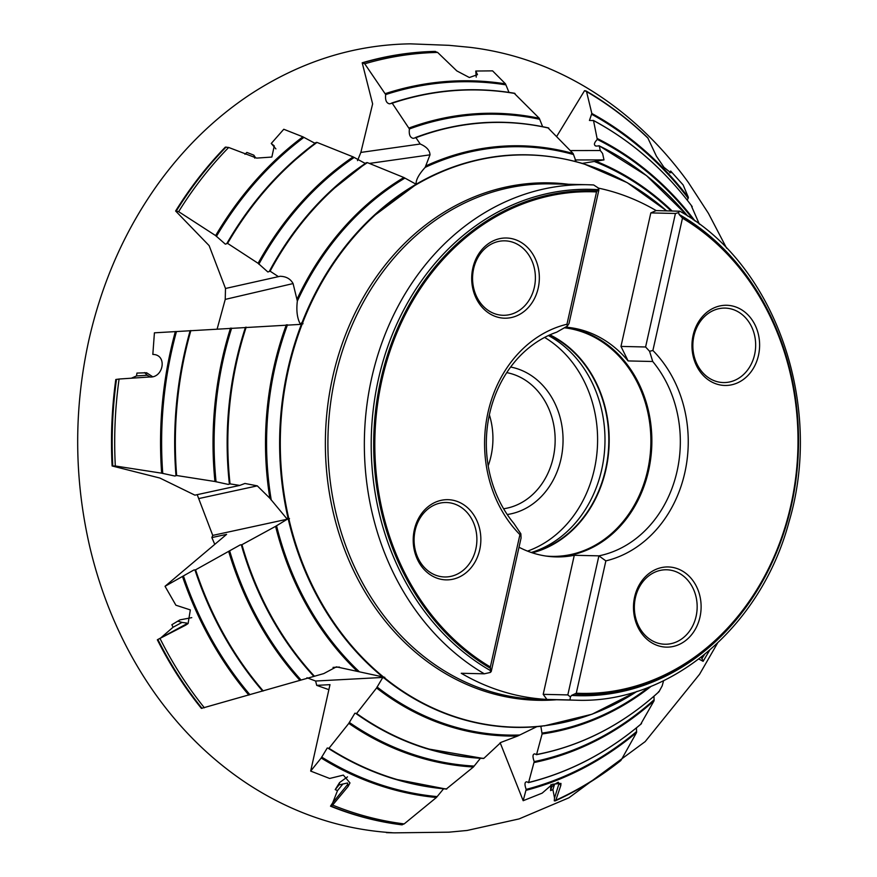 <?xml version="1.0" encoding="UTF-8"?>
<svg xmlns="http://www.w3.org/2000/svg" width="877" height="877" viewBox="0 0 877 877"><rect width="100%" height="100%" fill="white"/><g stroke="black" fill="none" stroke-linecap="round" stroke-linejoin="round"><path stroke-width="1.32" d="M443.532 788.861L436.395 797.511L404.176 823.909L401.677 824.818A387.842 327.099 91.3 0 1 354.681 814.755A387.842 327.099 91.3 0 1 330.519 806.182L332.712 802.784L337.513 790.605L335.211 789.618L339.585 782.547L339.07 784.882L335.211 789.618M480.377 758.342L473.416 766.991L446.272 789.037A350.109 295.275 -88.7 0 1 394.475 779.017M212.738 535.398L211.861 537.579L226.606 534.367L165.04 586.296L193.828 570.028L195.582 569.82L240.177 544.924L241.942 544.694L275.597 526.343L287.13 519.294L289.509 518.724L212.738 535.398L197.193 494.661M186.384 623.996L157.345 639.782A387.842 327.099 91.3 0 0 201.392 708.386L323.799 673.58L336.373 666.849L384.817 677.329L315.632 681.023L306.95 677.757M119.086 379.028L115.797 379.511A387.842 327.099 91.3 0 0 112.113 465.972L159.899 478.053L194.902 495.154L239.761 485.409L230.048 483.885L228.239 484.411L214.953 481.506L176.65 475.509L174.819 476.036L161.653 473.174L115.315 465.994A386.878 326.288 -88.7 0 1 119.086 379.028L149.561 376.989C163.44 378.338 167.737 354.582 152.828 354.429L154.418 332.822L300.197 324.402L302.982 323.788L302.74 322.604A286.187 241.361 -88.7 0 1 418.296 183.468L419.316 182.887A286.187 241.361 -88.7 0 1 582.69 163.637L583.786 163.966A286.187 241.361 -88.7 0 1 666.542 210.82M239.761 485.409L244.946 483.468L257.301 485.858L269.864 498.246L287.053 518.965L287.886 517.485L289.509 518.724M275.893 148.893L271.256 143.466L283.775 129.259L302.883 136.823L314.569 143.083L317.014 142.425L353.135 156.884L364.931 163.275L367.386 162.629L403.869 177.516L415.819 184.082L417.529 183.436A286.297 241.449 -88.7 0 0 371.738 217.529A286.297 241.449 -88.7 0 0 302.192 322.276L302.74 322.604M293.082 283.567L225.236 299.397L225.499 288.478L280.092 276.277C286.154 276.43 290.484 278.864 293.082 283.567L297.347 301.041C296.185 310.633 297.182 318.318 300.318 324.095L302.192 322.276M277.845 276.266L270.116 271.19L267.869 271.98L258.112 263.308L227.592 243.389L225.334 244.157L215.632 235.606L178.645 211.664L175.63 211.006A387.842 327.099 91.3 0 1 225.312 147.15L228.678 147.468L256.643 158.101L271.848 157.06L274.271 145.922L271.256 143.466M548.103 127.965L573.13 153.519L576.134 161.664M357.52 160.634L360.853 152.423L420.226 144.014C426.573 146.755 429.829 150.362 430.004 154.834L425.159 167.386C418.954 174.26 415.928 179.774 416.082 183.929L417.079 183.688M476.233 77.143L475.772 71.037L492.578 70.862L505.492 83.863L508.923 92.217M420.226 144.014L415.939 137.711L413.22 138.358C410.03 137.634 408.77 134.499 409.406 128.974L392.227 103.212L389.509 103.837C386.34 103.135 385.069 100.055 385.683 94.584L364.744 63.802L362.201 62.793A387.842 327.099 91.3 0 1 434.641 51.414L437.623 52.423L456.807 70.894L469.348 77.516L477.472 74.666L475.772 71.037M391.866 103.004A350.109 295.275 -88.7 0 1 514.295 93.357L539.278 118.285L542.622 126.661M570.346 150.581L600.285 150.526L602.587 153.475L603.99 159.899L582.284 163.396M669.666 172.747L670.664 171.037L683.139 184.948L688.379 197.413L687.294 200.219M600.285 150.526L599.276 145.9L596.272 146.086C593.51 145.297 593.85 143.083 597.292 139.443L593.51 120.566L589.443 120.456L591.832 113.473L586.538 91.592L584.542 90.682L556.742 136.352M596.272 146.086L595.264 145.845M500.153 742.72L523.174 800.712L526.178 789.388C524.468 784.608 524.621 782.076 526.606 781.802L528.601 782.47L534.214 761.598C532.482 756.774 532.613 754.198 534.586 753.869L536.571 754.516L542.107 733.972L540.857 726.288M636.461 727.844L636.57 732.525L621.212 760.019L619.842 760.874M653.968 696.217L654.099 700.712L641.032 723.646M315.632 681.023L316.707 685.365L329.993 684.652L310.677 771.08L321.201 758.002L327.231 748.015L328.974 748.3L348.805 723.372L354.878 713.22L356.621 713.483A318.088 268.274 -88.7 0 0 427.263 748.53A318.088 268.274 -88.7 0 0 483.896 758.32L500.964 742.391L517.726 736L536.801 726.682M354.878 713.22L356.621 713.483L376.595 687.963L382.723 677.548L383.983 677.976L384.817 677.329M152.39 376.573L146.623 372.769L136.955 373.076L136.516 375.937L147.259 375.246L150.142 376.957M131.375 378.206L136.516 375.937M211.861 537.579L214.766 544.354M191.767 617.649L179.917 619.886L171.859 624.72L179.917 619.886M161.324 637.436L173.065 627.241L171.859 624.72M316.707 685.365L328.875 689.662M347.5 776.869L339.585 782.547M559.131 783.249L554.527 797.993L552.905 789.618L550.592 790.615L550.92 784.663M554.527 797.993L554.275 800.833L555.821 800.23L554.801 800.909M360.853 152.423L372.626 103.903L362.201 62.793M255.492 157.663L253.837 155.163L246.854 152.434L244.968 154.308M225.499 288.478L209.132 245.626L175.63 211.006M225.236 299.397L217.167 328.919M455.711 500.931A40.101 33.819 -88.7 0 1 479.719 549.758A40.101 33.819 -88.7 0 1 438.347 578.612A40.101 33.819 -88.7 0 1 414.339 529.785A40.101 33.819 -88.7 0 1 455.711 500.931M437.426 575.794A37.24 31.408 91.3 0 0 444.628 576.967A37.24 31.408 91.3 0 0 476.573 544.77A37.24 31.408 91.3 0 0 453.552 503.672A37.24 31.408 91.3 0 0 446.349 502.51A37.24 31.408 91.3 0 0 414.404 534.707A37.24 31.408 91.3 0 0 437.426 575.794M675.981 568.208A40.101 33.819 -88.7 0 1 699.989 617.024A40.101 33.819 -88.7 0 1 658.616 645.878A40.101 33.819 -88.7 0 1 634.608 597.051A40.101 33.819 -88.7 0 1 675.981 568.208M657.695 643.071A37.24 31.408 91.3 0 0 664.898 644.233A37.24 31.408 91.3 0 0 696.842 612.036A37.24 31.408 91.3 0 0 673.821 570.938A37.24 31.408 91.3 0 0 666.619 569.776A37.24 31.408 91.3 0 0 634.674 601.973A37.24 31.408 91.3 0 0 657.695 643.071M734.466 306.533A40.101 33.819 -88.7 0 1 758.484 355.349A40.101 33.819 -88.7 0 1 717.112 384.203A40.101 33.819 -88.7 0 1 693.093 335.387A40.101 33.819 -88.7 0 1 734.466 306.533M716.191 381.396A37.24 31.408 91.3 0 0 723.393 382.558A37.24 31.408 91.3 0 0 755.338 350.372A37.24 31.408 91.3 0 0 732.317 309.274A37.24 31.408 91.3 0 0 725.115 308.101A37.24 31.408 91.3 0 0 693.17 340.298A37.24 31.408 91.3 0 0 716.191 381.396M564.328 327.79A114.58 96.634 -88.7 0 1 579.05 330.859A114.58 96.634 -88.7 0 1 647.654 470.346A114.58 96.634 -88.7 0 1 551.6 556.369A114.58 96.634 -88.7 0 1 545.976 556.051M532.295 552.828A114.58 96.634 91.3 0 0 608.748 450.899A114.58 96.634 91.3 0 0 549.923 334.85M514.196 239.268A40.101 33.819 -88.7 0 1 538.215 288.084A40.101 33.819 -88.7 0 1 496.842 316.937A40.101 33.819 -88.7 0 1 472.824 268.121A40.101 33.819 -88.7 0 1 514.196 239.268M495.922 314.13A37.24 31.408 91.3 0 0 503.124 315.292A37.24 31.408 91.3 0 0 535.069 283.096A37.24 31.408 91.3 0 0 512.036 241.997A37.24 31.408 91.3 0 0 504.845 240.835A37.24 31.408 91.3 0 0 472.889 273.032A37.24 31.408 91.3 0 0 495.922 314.13M489.366 414.81A68.746 57.981 -88.7 0 1 490.988 456.183A68.746 57.981 -88.7 0 1 488.182 465.808M506.753 372.626A68.746 57.981 -88.7 0 1 553.212 457.619A68.746 57.981 -88.7 0 1 503.606 508.759M510.633 367.035A74.479 62.815 -88.7 0 1 560.951 459.12A74.479 62.815 -88.7 0 1 507.224 514.514M544.617 337.426A115.435 97.358 -88.7 0 1 594.343 469.316A115.435 97.358 -88.7 0 1 527.537 551.118M548.399 335.551A115.435 97.358 -88.7 0 1 601.732 469.491A115.435 97.358 -88.7 0 1 531.287 552.488M549.419 335.08A114.153 96.273 -88.7 0 1 605.601 469.283A114.153 96.273 -88.7 0 1 531.539 552.576M565.051 327.384A115.008 96.996 -88.7 0 1 648.618 470.478A115.008 96.996 -88.7 0 1 554.132 556.84M519.009 547.226A115.008 96.996 91.3 0 0 556.051 556.906A115.008 96.996 91.3 0 0 574.282 555.284L598.903 555.854L605.864 560.885L576.288 693.225L571.585 695.395A253.245 213.582 -88.7 0 0 774.643 556.84L774.895 556.248A251.863 212.42 -88.7 0 1 575.257 694.167M513.933 523.492A115.008 96.996 -88.7 0 1 489.574 413.867A115.008 96.996 -88.7 0 1 556.698 332.175L567.276 326.145L566.959 324.249L596.535 191.92L598.026 189.673A253.245 213.582 -88.7 0 0 378.349 379.489A253.245 213.582 -88.7 0 0 490.517 670.631L490.309 672.451L491.23 671.53L521.07 538.018L520.861 533.808L513.933 523.492M605.864 560.885A120.741 101.831 -88.7 0 0 684.838 472.626A120.741 101.831 -88.7 0 0 652.894 350.493L649.561 351.271L652.729 361.499A115.008 96.996 -88.7 0 1 677.088 471.135A115.008 96.996 -88.7 0 1 598.903 555.854L567.825 694.913L570.412 696.919L571.585 695.395M327.231 748.015L328.974 748.3A350 295.187 -88.7 0 0 394.793 778.842A350 295.187 -88.7 0 0 446.821 788.938L446.272 789.037M652.729 361.499L628.118 360.929L620.971 346.415L645.593 346.985L675.433 213.473L650.822 212.903L656.171 210.59A257.805 217.419 91.3 0 0 614.514 192.26A257.805 217.419 91.3 0 0 598.563 188.149M490.309 672.451L484.323 673.81L461.247 673.273A257.805 217.419 91.3 0 0 502.905 691.591A257.805 217.419 91.3 0 0 546.908 699.429L543.203 694.343L574.282 555.284M383.83 677.844L384.466 677.789A286.187 241.361 -88.7 0 0 459.723 718.219A286.187 241.361 -88.7 0 0 543.093 725.893L544.222 725.761A286.187 241.361 -88.7 0 0 637.02 691.361M542.271 726.013L543.093 725.893L542.271 726.013A286.297 241.449 -88.7 0 1 459.405 718.395M173.065 627.241L182.065 622.407L186.812 623.076L185.694 625.158L157.345 639.782M182.065 622.407L178.261 621.289M147.259 375.246L144.595 372.593M254.779 158.134L253.837 155.163M552.905 789.618L554.571 784.301L558.21 782.185L560.82 785.452L555.821 800.23A386.878 326.288 -88.7 0 0 621.212 760.019M554.571 784.301L551.776 786.833L550.592 790.615M551.052 784.992L551.776 786.833M115.315 465.994L112.113 465.972M523.174 800.712L542.172 793.137L552.357 784.279L560.951 783.402L560.82 785.452M670.664 171.037L670.828 172.791L663.966 167.321L656.402 156.183L647.741 137.766C628.688 119.425 608.123 103.815 586.055 90.956M165.04 586.296L175.893 605.207L190.331 609.91L188.095 623.558L185.694 625.158M310.677 771.08L329.653 778.469L343.367 775.104L349.978 782.942L348.103 786.461L332.613 805.086L330.519 806.182M348.103 786.461L347.555 782.986L339.07 784.882M382.482 677.362L383.534 677.033A286.187 241.361 -88.7 0 1 288.917 519.052M418.932 182.646L417.934 183.26M226.924 243.346A350.109 295.275 -88.7 0 1 287.327 166.509A350.109 295.275 -88.7 0 1 316.257 142.414L317.014 142.425A350 295.187 -88.7 0 0 227.592 243.389M269.447 271.146A318.198 268.362 -88.7 0 1 329.533 192.019A318.198 268.362 -88.7 0 1 366.63 162.618L367.386 162.629A318.088 268.274 -88.7 0 0 270.116 271.19M514.295 93.357L515.007 93.499A350 295.187 -88.7 0 0 392.227 103.212L391.591 103.102M581.977 163.473L582.69 163.637M691.602 206.424L699.353 224.15M704.461 654.626A359 302.773 -88.7 0 1 701.973 658.474L703.113 661.324L698.848 659.022M701.973 658.474L701.457 658.134A358.046 301.973 -88.7 0 0 702.959 655.821M528.195 782.536L528.601 782.47A350 295.187 -88.7 0 0 641.515 723.591M536.176 754.582L536.571 754.516A318.088 268.274 -88.7 0 0 659.033 691.657L658.539 691.712M659.033 691.657L662.201 685.825L663.571 680.738M548.816 128.119A318.088 268.274 -88.7 0 0 415.939 137.711L415.303 137.601M390.495 103.65L389.509 103.837M687.776 216.115A318.088 268.274 -88.7 0 0 599.276 145.9L598.706 145.768M692.205 206.654A350 295.187 -88.7 0 0 593.51 120.566L592.94 120.434M648.158 138.358A386.878 326.288 -88.7 0 0 586.538 91.592L585.299 90.748M703.113 661.324L709.581 650.339M490.517 670.631L490.353 666.98L519.929 534.641A120.741 101.831 -88.7 0 1 487.985 412.508A120.741 101.831 -88.7 0 1 566.959 324.249M567.276 326.145L568.998 323.591L598.848 190.079L598.563 188.138L598.026 189.673M598.563 188.138L593.652 184.959L587.754 184.729A257.805 217.419 -88.7 0 1 593.597 184.959M519.929 534.641L520.861 533.808M652.894 350.493L682.47 218.165L679.094 214.426A253.245 213.582 -88.7 0 1 779.719 337.13L779.949 337.733A251.863 212.42 -88.7 0 1 774.895 556.248C804.56 484.06 806.248 411.225 779.949 337.733A251.863 212.42 -88.7 0 0 681.933 216.915M656.171 210.59L679.839 211.236C774.994 264.043 824.095 404.319 789.07 521.629C761.028 627.384 669.984 704.056 575.827 700.197A257.805 217.419 -88.7 0 1 569.984 699.967L546.908 699.429M679.258 211.116L678.677 212.596L675.433 213.473M679.094 214.426L678.677 212.596M570.412 696.919L569.984 699.967M628.118 360.929A115.008 96.996 91.3 0 0 565.468 327.154M620.971 346.415L650.822 212.903M645.593 346.985L649.561 351.271M543.203 694.343L567.825 694.913M437.075 796.601A358.046 301.973 -88.7 0 1 386.121 786.472A358.046 301.973 -88.7 0 1 321.629 757.026M474.106 766.07A326.134 275.06 -88.7 0 1 418.581 756.16A326.134 275.06 -88.7 0 1 349.243 722.385M359.099 671.53A294.233 248.147 -88.7 0 1 276.54 525.696M249.912 694.694A358.046 301.973 -88.7 0 1 183.523 576.2M301.074 680.026A326.134 275.06 -88.7 0 1 229.752 551.184M271.267 500.142A294.233 248.147 -88.7 0 1 287.503 324.775M162.749 473.492A358.046 301.973 -88.7 0 1 176.474 331.517M216.06 481.824A326.134 275.06 -88.7 0 1 231.649 328.119M297.347 301.041A294.233 248.147 -88.7 0 1 404.801 178.184M216.367 236.483A358.046 301.973 -88.7 0 1 303.793 137.47M258.847 264.196A326.134 275.06 -88.7 0 1 354.056 157.542M425.159 167.386A294.233 248.147 -88.7 0 1 573.536 154.538M385.683 94.584A358.046 301.973 -88.7 0 1 505.897 84.85M409.406 128.974A326.134 275.06 -88.7 0 1 539.684 119.283M594.88 161.719A294.233 248.147 -88.7 0 1 671.048 210.929M591.46 114.174A358.046 301.973 -88.7 0 1 688.215 198.279M597.292 139.443A326.134 275.06 -88.7 0 1 693.334 219.82M648.903 687.162A294.233 248.147 -88.7 0 1 541.953 733.084M636.658 731.517A358.046 301.973 -88.7 0 1 526.178 789.388M654.187 699.693A326.134 275.06 -88.7 0 1 534.214 761.598M519.765 735.003A294.233 248.147 -88.7 0 1 451.052 725.849A294.233 248.147 -88.7 0 1 377.033 686.954M436.395 797.511A359 302.773 -88.7 0 1 385.639 787.382A359 302.773 -88.7 0 1 321.201 758.002M394.19 778.929A350.109 295.275 -88.7 0 1 328.568 748.519C349.408 761.806 371.333 771.968 394.321 779.006L446.415 789.125M473.416 766.991A327.088 275.86 -88.7 0 1 418.11 757.081A327.088 275.86 -88.7 0 1 348.805 723.372M426.66 748.618A318.198 268.362 -88.7 0 1 356.194 713.703M483.348 758.419A318.198 268.362 -88.7 0 1 426.935 748.706M517.726 736A295.176 248.947 -88.7 0 1 450.57 726.77A295.176 248.947 -88.7 0 1 376.595 687.963M556.544 699.747A258.77 218.241 -88.7 0 1 487.612 692.183A258.77 218.241 -88.7 0 1 329.16 395.538A258.77 218.241 -88.7 0 1 568.482 184.28M288.61 517.759A286.187 241.361 -88.7 0 1 302.269 323.832M575.827 700.197L539.377 699.353A257.805 217.419 -88.7 0 1 489.541 691.284A257.805 217.419 -88.7 0 1 330.136 406.775A257.805 217.419 -88.7 0 1 551.315 183.885L587.754 184.729A257.805 217.419 -88.7 0 0 370.894 381.638A257.805 217.419 -88.7 0 0 484.323 673.81M404.176 823.909A386.878 326.288 -88.7 0 1 357.268 813.867A386.878 326.288 -88.7 0 1 332.613 805.086M402.247 824.818A387.842 327.099 -88.7 0 1 355.349 814.766A387.842 327.099 -88.7 0 1 331.046 806.138M459.131 718.318A286.297 241.449 -88.7 0 1 384.016 678.009M362.957 62.782A387.842 327.099 -88.7 0 1 435.452 51.425M176.354 210.94A387.842 327.099 -88.7 0 1 226.091 147.051M112.782 465.873A387.842 327.099 -88.7 0 1 116.498 379.357M201.995 708.32A387.842 327.099 -88.7 0 1 157.948 639.651M339.41 667.068L333.041 667.408M337.513 790.605L342.929 783.95M347.807 784.235L332.712 802.784M257.301 485.858L199.167 498.487M430.004 154.834L369.349 163.429M603.99 159.899L575.049 159.954M364.744 63.802A386.878 326.288 -88.7 0 1 437.623 52.423M178.645 211.664A386.878 326.288 -88.7 0 1 228.678 147.468M204.385 707.794A386.878 326.288 -88.7 0 1 160.14 638.741M636.57 732.525A359 302.773 -88.7 0 1 526.31 790.243M591.832 113.473A359 302.773 -88.7 0 1 688.379 197.413M385.529 93.554A359 302.773 -88.7 0 1 505.492 83.863M215.632 235.606A359 302.773 -88.7 0 1 302.883 136.823M161.653 473.174A359 302.773 -88.7 0 1 175.367 331.506M248.838 695.088A359 302.773 -88.7 0 1 182.602 576.836M651.293 686.209A295.176 248.947 -88.7 0 1 542.107 733.972M654.099 700.712A327.088 275.86 -88.7 0 1 534.356 762.475M596.557 161.489A295.176 248.947 -88.7 0 1 672.089 210.951M597.676 138.73A327.088 275.86 -88.7 0 1 695.077 221.037M426.266 165.731A295.176 248.947 -88.7 0 1 573.13 153.519M415.555 137.514A318.198 268.362 -88.7 0 1 546.119 127.527M409.252 127.932A327.088 275.86 -88.7 0 1 539.278 118.285M419.184 182.504A286.297 241.449 -88.7 0 1 566.63 159.504M297.248 298.728A295.176 248.947 -88.7 0 1 403.869 177.516M258.112 263.308A327.088 275.86 -88.7 0 1 353.135 156.884M269.864 498.246A295.176 248.947 -88.7 0 1 286.362 324.753M230.048 483.885A318.088 268.274 -88.7 0 1 246.196 327.154M229.379 483.918A318.198 268.362 -88.7 0 1 245.472 327.274M214.953 481.506A327.088 275.86 -88.7 0 1 230.53 328.097M176.65 475.509A350 295.187 -88.7 0 1 190.868 330.541M175.981 475.553A350.109 295.275 -88.7 0 1 190.156 330.673M287.886 517.485A286.297 241.449 -88.7 0 1 301.545 323.953M314.47 676.266A318.088 268.274 -88.7 0 1 241.942 544.694M356.939 670.938A295.176 248.947 -88.7 0 1 275.597 526.343M313.856 676.353A318.198 268.362 -88.7 0 1 241.328 544.902M299.989 680.42A327.088 275.86 -88.7 0 1 228.82 551.83M263.232 690.966A350 295.187 -88.7 0 1 195.582 569.82M262.618 691.065A350.109 295.275 -88.7 0 1 194.979 570.017M490.353 666.98A250.866 211.576 -88.7 0 1 381.901 380.114A250.866 211.576 -88.7 0 1 596.535 191.92M490.265 668.219A251.863 212.42 -88.7 0 1 380.782 379.862A251.863 212.42 -88.7 0 1 596.941 190.956M682.47 218.165A250.866 211.576 -88.7 0 1 790.922 505.031A250.866 211.576 -88.7 0 1 576.288 693.225M382.668 676.912A286.297 241.449 -88.7 0 1 361.565 657.443A286.297 241.449 -88.7 0 1 288.292 519.261M717.485 643.203L699.583 674.249L645.165 741.624L568.888 797.807L519.063 818.921L467.09 830.464L448.98 832.174L394.266 832.854C394.003 832.821 378.206 832.459 392.118 832.722C341.153 829.543 293.335 813.505 248.662 784.586C211.785 760.436 180.015 729.313 153.354 691.197C123.712 648.531 102.554 600.57 89.892 547.325C73.986 478.612 73.624 409.636 88.796 340.408C102.192 281.188 125.828 228.272 159.691 181.671C185.409 146.591 215.402 117.639 249.66 94.793C300.153 61.675 353.727 44.694 410.381 43.85L449.013 45.33L469.886 47.336C510.041 52.16 548.136 65.117 584.148 86.198C624.413 109.976 659.153 142.063 688.357 182.46L708.408 213.308L726.627 248.213M356.161 713.681C378.261 729.368 401.809 741.043 426.792 748.695L483.501 758.506M383.994 677.998C407.081 696.601 432.164 710.074 459.252 718.384C486.549 726.671 514.251 729.258 542.37 726.123M555.316 800.854C578.392 790.32 600.186 776.912 620.73 760.622M658.956 691.767C622.495 724.862 581.648 745.834 536.428 754.68M641.427 723.7C607.213 752.696 569.557 772.33 528.469 782.624M544.069 725.926L592.074 714.218L637.173 691.306M599.155 145.768L646.524 175.641L687.831 216.148M593.4 120.434C631.484 140.89 664.393 169.601 692.15 206.555M666.597 210.831L627.219 182.657L583.972 163.911M415.435 137.536C459.175 121.114 503.519 117.902 548.465 127.91M391.734 103.026C432.186 89.575 473.152 86.319 514.635 93.28M582.361 163.418C526.189 147.314 471.76 153.694 419.063 182.559M366.663 162.596L329.533 192.019M316.279 142.403L287.327 166.509M417.573 183.403L371.738 217.529M382.679 676.923L361.565 657.443"/></g></svg>
